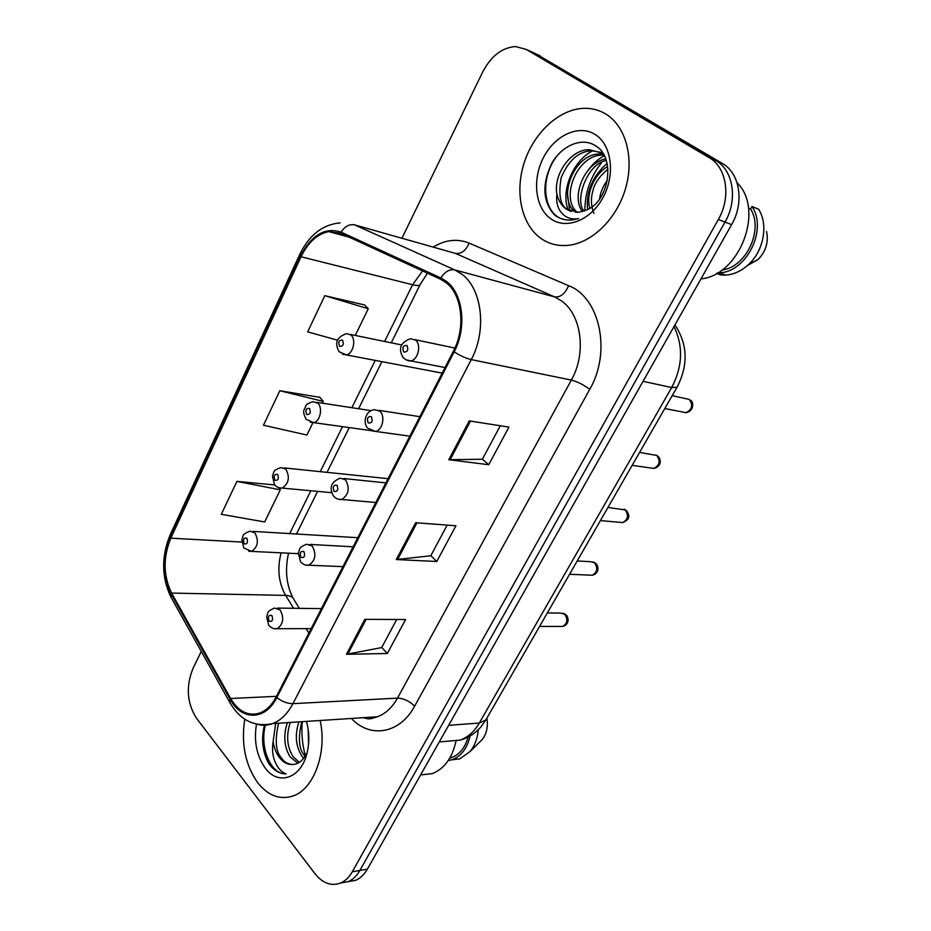 <?xml version="1.0" encoding="UTF-8"?>
<svg xmlns="http://www.w3.org/2000/svg" width="931" height="931" viewBox="0 0 931 931"><rect width="100%" height="100%" fill="white"/><g stroke="black" fill="none" stroke-linecap="round" stroke-linejoin="round"><path stroke-width="1.4" d="M388.052 478.674L284.223 467.921M357.795 537.699L252.918 531.38M605.592 113.896C598.877 109.916 591.569 108.054 583.656 108.333C558.903 109.276 533.742 132.947 524.211 162.646C514.575 192.321 521.43 224.58 540.864 238.371C549.022 244.073 558.297 246.389 568.678 245.284C592.384 242.688 617.032 218.564 625.69 188.027C634.465 157.525 625.574 125.755 605.592 113.896C598.877 109.916 591.569 108.054 583.656 108.333C558.903 109.276 533.742 132.947 524.211 162.646C514.575 192.321 521.43 224.58 540.864 238.371C549.022 244.073 558.297 246.389 568.678 245.284C592.384 242.688 617.032 218.564 625.69 188.027C634.465 157.525 625.574 125.755 605.592 113.896M244.772 719.209C240.966 743.788 245.295 764.991 257.771 782.82C268.209 795.796 279.998 800.171 293.149 795.947C313.968 789.057 327.34 752.341 320.113 720.501C327.34 752.341 313.968 789.057 293.149 795.947C279.998 800.171 268.209 795.796 257.771 782.82C245.295 764.991 240.966 743.788 244.772 719.209M445.902 282.524C462.16 294.464 465.954 327.77 453.409 351.196L276.216 696.83C271.875 705.093 266.406 710.493 259.807 713.03C248.24 716.486 238.511 711.645 230.632 698.506L171.583 593.082C163.274 575.789 163.006 557.483 170.792 538.165L301.05 256.758C308.08 242.281 317.32 233.902 328.771 231.61L340.688 233.25L440.398 279.149L445.902 282.524M446.461 281.406L440.817 277.95L341.06 232.133C325.035 226.955 311.489 234.984 300.434 256.234L170.28 537.559C162.308 557.355 162.576 576.103 171.083 593.838L230.097 699.251C241.42 720.838 265.498 720.745 276.821 697.563L454.165 351.825C467.036 327.793 463.138 293.637 446.461 281.406M201.271 651.409L192.915 668.633C185.793 686.543 186.956 703.033 196.394 718.104L314.957 873.662C322.743 883.321 331.308 886.44 340.665 883.007L348.241 881.645C352.896 879.62 356.771 875.885 359.878 870.462L725.016 222.078C737.992 200.002 733.395 170.245 715.834 160.597L529.53 50.926M396.711 619.487L381.687 647.58L346.448 654.307L387.343 653.492L405.579 619.522L364.836 619.348L346.448 654.307M381.768 647.441L387.343 653.492M500.296 425.77L482.386 459.251L448.8 459.705L488.728 464.72L508.92 427.12L469.224 420.882L448.8 459.705M482.444 459.158L488.728 464.72M447.171 525.119L430.774 555.795L396.292 559.543L436.755 561.486L455.934 525.782L415.657 522.722L396.292 559.543M430.832 555.667L436.755 561.486M340.665 883.007C345.308 880.982 349.195 877.235 352.302 871.777L718.336 219.495C731.347 197.267 726.762 167.336 709.154 157.653L526.294 49.436L515.565 46.55C502.03 47.516 491.033 56.081 482.561 72.246L401.924 238.266M364.603 304.972L324.803 295.662L307.672 331.855L337.453 340.176M274.61 484.935L236.893 481.397L221.31 514.308L264.672 521.954L280.289 489.822L278.753 487.704M319.868 397.328L279.812 390.741L263.473 425.234L306.904 435.033L312.863 422.767M322.37 403.181L323.243 401.389L319.601 397.013M279.812 390.741L323.243 401.389M355.281 335.451L368.257 308.743L364.312 304.681M324.803 295.662L368.257 308.743M236.893 481.397L280.289 489.822M348.043 881.727L355.747 880.295C360.39 878.27 364.265 874.558 367.361 869.158L731.615 224.627C744.544 202.702 739.959 173.119 722.433 163.507L536.454 54.138M355.747 880.295L348.241 881.645C352.896 879.62 356.771 875.885 359.878 870.462L725.016 222.078C737.992 200.002 733.395 170.245 715.834 160.597L533.288 52.671L526.294 49.436M700.95 278.881C739.703 275.39 764.968 209.673 737.049 182.72M599.529 199.141C600.402 192.484 603.032 186.142 607.431 180.114L607.291 180.3M589.835 208.346C585.541 194.637 594.071 174.283 607.629 166.486M593.955 213.408C590.964 205.96 590.65 198.338 592.989 190.518C594.444 183.582 599.424 176.413 607.92 169.023M582.375 211.64C570.819 196.173 584.587 162.832 605.685 158.875M584.121 211.093C574.101 201.073 587.124 163.495 606.256 160.504M575.835 212.361C556.703 200.025 573.228 153.406 599.96 153.999L602.951 154.127M577.418 212.384C559.775 198.745 576.871 154.453 602.625 155.07L599.96 153.999M556.901 194.032C558.437 200.793 561.602 205.844 566.385 209.207L578.721 212.303L587.205 209.778C609.293 200.526 615.589 157.909 596.236 146.237C582.48 136.473 561.893 145.317 551.78 163.356C541.819 184.291 542.657 201.433 554.329 214.758L555.819 215.864C560.66 219.157 566.118 220.519 572.181 219.96L578.558 218.576C571.518 219.832 565.722 217.796 561.207 212.466C557.471 207.846 556.028 201.701 556.901 194.032L556.703 192.822C553.864 174.202 570.715 149.402 589.16 149.647L600.984 152.777L603.8 154.825M571.297 211.57L567.91 209.731C560.45 206.042 558.204 195.394 561.137 177.786C568.504 160.307 578.745 151.299 591.872 150.752L600.786 152.381M594.944 134.367C578.535 124.091 554.539 135.507 543.343 157.816C531.915 179.974 535.325 208.207 550.989 218.913C566.467 229.945 591.162 220.17 603.276 197.081C615.624 174.167 611.527 144.305 594.944 134.367M721.862 270.048C745.987 267.418 763.874 230.097 750.619 209.021L748.466 208.148M601.729 162.378C590.452 176.809 584.843 192.95 584.889 210.813M747.302 265.638L758.113 259.516C765.934 251.323 768.75 241.99 766.55 231.505M716.463 273.47L721.153 275.041L725.796 275.099C734.082 274.447 741.739 270.851 748.768 264.311C763.816 250.474 768.494 224.499 758.625 209.242L752.027 206.531L750.619 209.021M721.153 275.041L723.387 274.284M717.452 272.911L719.069 272.841C746.173 272.574 767.866 229.771 752.027 206.531M562.277 219.018C542.529 212.827 539.154 175.703 558.961 153.673M574.613 219.611L574.078 218.96M569.702 210.988L567.491 193.951M588.322 169.954C592.966 163.658 598.284 158.91 604.289 155.721M568.282 210.336C560.45 191.099 572.984 160.481 592.826 150.741M587.554 209.615C586.03 191.658 592.523 176.262 607.059 163.437M421.045 774.871L432.24 773.638C444.285 768.878 452.187 758.078 455.969 741.262M308.568 744.113L308.138 729.113M303.657 758.265L301.737 755.925C295.662 745.975 294.708 734.629 298.898 721.886M304.612 755.669C298.874 749.478 297.92 738.155 301.76 721.7M297.897 763.211L290.146 756.95C284.083 746.918 283.164 735.478 287.376 722.642M299.386 762.361L293.056 756.694C286.969 746.802 286.05 735.385 290.286 722.456M275.669 723.41L273.12 741.611C274.121 748.093 276.321 753.516 279.696 757.881C284.118 763.234 289.087 765.363 294.627 764.246C299.468 763.35 303.355 759.871 306.287 753.819M293.009 764.514C287.795 764.223 283.908 761.965 281.325 757.741C275.646 751.573 274.738 740.064 278.613 723.212M264.404 725.202C261.041 739.412 262.507 752.213 268.791 763.583L269.85 765.003C274.587 770.915 280.01 773.859 286.096 773.859C281.406 772.276 277.671 768.122 274.866 761.372C272.562 755.6 271.968 749.013 273.12 741.611M256.49 724.143C253.686 741.227 256.63 755.925 265.347 768.25C277.985 785.578 300.224 778.851 306.636 754.564C309.604 743.601 309.534 732.546 306.45 721.397M449.836 758.009L451.744 757.485C459.67 754.494 465.104 747.709 468.049 737.108M302.284 721.665C301.26 733.256 302.284 744.579 305.356 755.646M479.884 741.832L482.223 739.528C486.68 733.744 488.216 726.634 486.843 718.208M451.768 759.824L459.716 758.905L470.085 751.515C474.787 745.719 477.522 738.446 478.301 729.683M448.242 760.557L452.268 759.661C461.264 756.205 467.199 748.315 470.085 735.99M286.096 773.859C270.863 774.871 259.435 747.43 265.382 725.168M433.171 247.099C445.309 239.733 457.284 238.394 469.096 243.107L568.62 285.701C599.913 297.408 611.632 351.93 589.754 389.298L414.644 706.152C409.396 701.02 403.682 698.343 397.49 698.134L571.343 380.081C586.658 353.315 581.619 314.794 561.44 300.853L554.632 296.896L455.468 253.407L448.16 251.335M414.644 706.152C399.853 733.896 370.119 738.667 351.394 718.453M363.078 717.696L377.392 716.754C385.504 713.786 392.195 707.583 397.49 698.134L292.928 703.661C287.539 713.809 280.766 720.454 272.608 723.608C267.523 725.47 262.437 725.703 257.34 724.306M341.06 232.133C344.924 226.268 349.462 223.859 354.676 224.895L454.805 269.932L461.706 274.086C482.177 288.785 487.064 330.435 471.261 359.599C465.896 358.33 460.193 355.735 454.165 351.825M440.817 277.95C444.925 271.654 449.592 268.978 454.805 269.932L554.632 296.896C560.369 297.548 565.036 293.812 568.62 285.701M340.118 222.881C322.65 224.534 309.232 234.984 299.863 254.244L300.434 256.234M170.28 537.559L170.233 534.65L299.759 254.466M171.083 593.838L170.943 597.132L171.874 598.796M230.097 699.251L229.782 702.44L230.679 704.011M276.821 697.563C282.058 701.637 287.435 703.673 292.928 703.661L471.261 359.599L571.343 380.081C577.348 381.629 583.481 384.701 589.754 389.298M352.302 871.777L367.361 869.158M718.336 219.495L731.615 224.627M709.154 157.653L722.433 163.507M354.676 224.895L455.468 253.407C461.264 254.186 465.803 250.753 469.096 243.107M170.792 538.165L241.711 542.04M281.104 552.828C277.054 568.632 278.567 582.818 285.631 595.398L293.579 608.28M171.583 593.082L285.631 595.398C290.414 595.584 293.358 597.283 294.464 600.472L299.34 608.35M230.632 698.506L276.472 696.33M306.136 628.646L308.883 633.103M422.534 270.933L412.608 284.746L384.596 341.456M301.05 256.758L412.608 284.746C416.785 285.77 419.276 285.747 420.09 284.677L420.23 284.397M375.24 360.402L351.86 407.708M342.503 426.654L320.241 471.738M310.849 490.753L289.646 533.661M397.63 559.508L416.948 522.826M450.115 459.786L470.492 421.08M347.81 654.179L366.139 619.348M446.391 741.309L460.24 740.098C467.956 737.271 474.31 731.58 479.325 723.026L671.682 387.54C682.667 366.43 683.424 346.123 673.974 326.618M643.053 381.338L671.682 387.54L677.046 387.238L486.11 719.488M540.213 55.883L533.288 52.671M439.269 741.937L460.24 740.098C468.374 737.817 475.31 733.372 481.036 726.75L485.831 719.966L479.325 723.026L448.649 725.342M682.609 412.014L685.972 412.677C692.175 409.547 693.269 405.125 689.254 399.422L672.194 395.675M445.018 367.547L410.78 360.879C409.081 361.379 406.579 360.355 403.286 357.795C397.921 348.881 400.342 342.515 410.513 338.709L415.482 340.024C421.638 344.586 418.194 359.832 410.78 360.879L406.219 359.948M406.963 345.471C403.111 345.285 402.017 347.461 403.705 351.999C407.557 352.197 408.651 350.021 406.963 345.471M442.167 373.11L346.32 354.909L339.245 351.813C334.241 343.248 336.626 337.185 346.402 333.624L350.836 334.892C356.515 339.28 353.175 354.013 346.32 354.909L342.457 354.141M339.524 346.355C343.062 346.541 344.074 344.447 342.55 340.094C339.012 339.931 338 342.014 339.524 346.355M650.804 467.979L653.876 468.421C659.648 465.314 660.614 460.996 656.774 455.457L639.597 452.408M409.838 436.185L375.647 431.425L367.803 428.202C362.718 423.652 364.964 410.396 374.646 409.698L379.813 411.141C385.539 415.796 382.571 430.227 375.647 431.425L371.481 430.785M371.376 416.634C367.675 416.273 366.616 418.38 368.222 422.942C371.923 423.302 372.982 421.208 371.376 416.634M619.871 522.326L622.653 522.582C628.041 519.533 628.89 515.297 625.225 509.897L607.943 507.476M375.833 502.507L341.712 499.493C338.826 499.877 336.114 498.76 333.577 496.153C328.841 487.984 331.017 481.99 340.094 478.162L345.401 479.733C350.079 488.042 348.846 494.629 341.712 499.493L337.93 499.109M337.045 485.284C333.484 484.76 332.472 486.785 333.996 491.359C337.557 491.894 338.57 489.869 337.045 485.284M589.777 575.125L592.267 575.23C597.306 572.239 598.063 568.096 594.548 562.813L590.359 561.672L577.208 560.962M342.969 566.63L308.906 565.222C305.892 565.676 303.11 564.535 300.55 561.777L298.374 553.049C300.259 549.523 297.594 547.579 306.788 544.239L312.188 545.938C316.621 554.085 315.528 560.509 308.906 565.222L305.519 565.024M303.902 551.536C300.492 550.873 299.514 552.828 300.969 557.401C304.39 558.088 305.368 556.133 303.902 551.536M560.474 626.447L562.696 626.447C567.41 623.502 568.085 619.441 564.721 614.274L560.45 613.075L547.335 612.935M311.175 628.634L277.17 628.704C274.063 629.251 271.212 628.088 268.652 625.19L266.627 616.776C268.442 613.32 265.696 611.597 274.645 608.059L280.115 609.898C284.316 617.881 283.338 624.154 277.17 628.704L274.168 628.669M271.899 615.519C268.628 614.716 267.674 616.601 269.071 621.186C272.352 622.013 273.295 620.116 271.899 615.519M371.12 430.634L313.712 422.639L306.322 419.427C303.681 414.842 303.017 411.455 304.332 409.256C306.439 406.149 304.251 404.124 313.142 401.761L317.762 403.146C323.057 407.627 320.148 421.627 313.712 422.639L310.163 422.115M306.625 414.458C310.023 414.795 311.001 412.782 309.546 408.406C306.136 408.081 305.17 410.094 306.625 414.458M331.657 492.674L282.174 488.1C279.544 488.449 276.996 487.344 274.529 484.783L272.446 476.055C274.436 472.599 271.689 470.562 281.057 467.583L285.805 469.096C290.1 477.149 288.889 483.48 282.174 488.1L278.939 487.763M274.843 480.245C278.113 480.722 279.056 478.778 277.659 474.391C274.389 473.926 273.446 475.869 274.843 480.245M298.304 553.666L251.649 551.396L243.794 547.975L241.851 539.596C243.771 536.221 240.943 534.394 250.078 531.205L254.919 532.835C258.993 540.736 257.899 546.916 251.649 551.396L248.728 551.21M244.12 543.832C247.262 544.449 248.17 542.564 246.843 538.176C243.701 537.559 242.793 539.445 244.12 543.832M362.95 717.696C370.782 719.605 369.735 719.023 377.392 716.754L272.608 723.608C254.454 727.39 240.175 720.326 229.782 702.44L170.943 597.132C161.54 577.453 161.249 556.75 170.07 535.011M328.771 231.61L349.288 237.207M427.41 273.167L420.09 284.677L391.264 342.817M381.919 361.67L358.575 408.744M349.23 427.585L326.99 472.459M317.611 491.37L296.43 534.08M288.529 553.189C284.839 569.807 286.306 584.738 292.939 597.958M674.928 324.931C687.741 344.354 688.44 365.127 677.046 387.238M454.898 348.066L415.005 339.664M690.371 400.19C693.921 401.575 694.154 411.386 685.972 412.677L664.815 408.523M401.529 344.924L350.219 334.415M656.122 455.015L657.065 455.515M419.834 416.681L378.719 410.327M657.996 456.248C661.057 459.204 662.092 466.373 653.876 468.421L632.149 465.36M624.131 509.199L625.69 510.002M385.9 482.875L343.76 478.534M626.54 510.7C631.078 517.403 628.413 519.905 622.653 522.582L600.414 520.58M593.07 561.893L595.188 562.952M353.117 546.811L310.046 544.426M595.956 563.616C598.517 565.792 599.692 573.519 592.267 575.23L569.563 574.264M562.883 613.157L565.524 614.437M321.439 608.606L277.543 608.094M566.223 615.065C568.341 616.555 570.063 624.585 562.696 626.447L539.573 626.458M371.05 410.652L316.633 402.297M591.883 150.752L589.16 149.647M758.113 259.516L748.768 264.311M725.796 275.099L719.069 272.841M432.24 773.638L420.626 774.918M307.335 751.864L306.636 754.564M451.744 757.485L450.034 757.648M482.223 739.528L470.085 751.515M459.716 758.905L452.268 759.661"/></g></svg>
